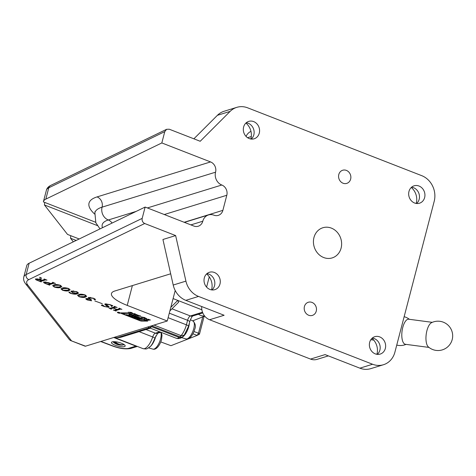 <?xml version="1.0" encoding="UTF-8"?>
<svg xmlns="http://www.w3.org/2000/svg" width="476" height="476" viewBox="0 0 476 476"><rect width="100%" height="100%" fill="white"/><g stroke="black" fill="none" stroke-linecap="round" stroke-linejoin="round"><path stroke-width="0.71" d="M118.143 312.916A1.47 0.399 -165.4 0 0 120.226 313.083A1.47 0.399 -165.4 0 0 119.458 312.512A1.47 0.399 -165.4 0 0 117.376 312.345A1.47 0.399 -165.4 0 0 118.143 312.916M119.369 312.542A1.261 0.339 -165.4 0 0 117.578 312.399A1.261 0.339 -165.4 0 0 118.232 312.887A1.261 0.339 -165.4 0 0 120.023 313.035A1.261 0.339 -165.4 0 0 119.369 312.542M350.639 179.125A6.878 6.075 -107.1 0 1 346.748 183.391A6.878 6.075 -107.1 0 1 340.507 181.439A6.878 6.075 -107.1 0 1 338.805 174.508A6.878 6.075 -107.1 0 1 342.696 170.241A6.878 6.075 -107.1 0 1 348.938 172.193A6.878 6.075 -107.1 0 1 350.639 179.125M316.254 311.137A6.878 6.075 -107.1 0 1 312.363 315.409A6.878 6.075 -107.1 0 1 306.122 313.452A6.878 6.075 -107.1 0 1 304.42 306.526A6.878 6.075 -107.1 0 1 308.311 302.254A6.878 6.075 -107.1 0 1 314.547 304.206A6.878 6.075 -107.1 0 1 316.254 311.137M411.282 187.473A14.167 12.507 -107.1 0 1 416.274 203.181A14.167 12.507 -107.1 0 1 416.202 203.442M411.567 187.217A9.104 8.038 -107.1 0 1 419.183 199.248A9.104 8.038 -107.1 0 1 416.583 203.49M424.634 197.57A9.104 8.038 -107.1 0 1 419.481 203.216A9.104 8.038 -107.1 0 1 411.222 200.634A9.104 8.038 -107.1 0 1 408.967 191.465A9.104 8.038 -107.1 0 1 414.12 185.813A9.104 8.038 -107.1 0 1 422.379 188.395A9.104 8.038 -107.1 0 1 424.634 197.57M245.931 123.046A14.167 12.507 -107.1 0 1 250.923 138.748A14.167 12.507 -107.1 0 1 250.852 139.01M246.217 122.784A9.104 8.038 -107.1 0 1 253.833 134.815A9.104 8.038 -107.1 0 1 251.233 139.063M259.283 133.137A9.104 8.038 -107.1 0 1 254.13 138.79A9.104 8.038 -107.1 0 1 245.872 136.201A9.104 8.038 -107.1 0 1 243.617 127.032A9.104 8.038 -107.1 0 1 248.769 121.38A9.104 8.038 -107.1 0 1 257.028 123.968A9.104 8.038 -107.1 0 1 259.283 133.137M206.632 273.92A14.167 12.507 -107.1 0 1 211.624 289.622A14.167 12.507 -107.1 0 1 211.552 289.884M206.917 273.658A9.104 8.038 -107.1 0 1 214.533 285.689A9.104 8.038 -107.1 0 1 211.933 289.938M219.983 284.011A9.104 8.038 -107.1 0 1 214.831 289.664A9.104 8.038 -107.1 0 1 206.572 287.076A9.104 8.038 -107.1 0 1 204.317 277.907A9.104 8.038 -107.1 0 1 209.47 272.254A9.104 8.038 -107.1 0 1 217.728 274.842A9.104 8.038 -107.1 0 1 219.983 284.011M371.982 338.347A14.167 12.507 -107.1 0 1 376.974 354.055A14.167 12.507 -107.1 0 1 376.903 354.317M372.268 338.091A9.104 8.038 -107.1 0 1 379.884 350.122A9.104 8.038 -107.1 0 1 377.284 354.364M385.334 348.444A9.104 8.038 -107.1 0 1 380.181 354.09A9.104 8.038 -107.1 0 1 371.923 351.508A9.104 8.038 -107.1 0 1 369.668 342.339A9.104 8.038 -107.1 0 1 374.82 336.687A9.104 8.038 -107.1 0 1 383.079 339.269A9.104 8.038 -107.1 0 1 385.334 348.444M341.102 248.115A15.785 13.935 -107.1 0 1 332.177 257.909A15.785 13.935 -107.1 0 1 317.861 253.428A15.785 13.935 -107.1 0 1 313.952 237.536A15.785 13.935 -107.1 0 1 322.883 227.742A15.785 13.935 -107.1 0 1 337.198 232.217A15.785 13.935 -107.1 0 1 341.102 248.115M141.717 321.086L147.322 321.116A1.261 0.339 -165.4 0 0 147.762 320.979A1.261 0.339 -165.4 0 0 147.108 320.485L128.859 313.375A2.1 0.565 -165.4 0 0 126.622 312.899L121.225 312.869A1.261 0.339 -165.4 0 0 120.779 313.012A1.261 0.339 -165.4 0 0 121.434 313.505L139.926 320.711A1.684 0.452 -165.4 0 0 141.717 321.086L141.818 320.711L147.417 320.741A1.261 0.339 -165.4 0 0 147.59 320.729M134.589 313.773L135.142 314.112L134.589 314.297L131.489 313.494L134.589 313.773M135.142 314.112L134.589 314.297L134.571 313.922M131.513 313.404L132.03 313.303M139.397 316.201L137.052 315.689L138.766 316.183L138.105 315.6L139.051 315.594L140.718 316.26L138.843 315.701L139.397 316.201M140.718 316.26L140.343 316.367L140.426 316.052M139.855 316.177L140.224 315.755M146.876 318.866L144.395 318.646L145.781 318.135L146.876 318.866M41.239 281.917L37.568 280.483C35.658 279.763 35.081 279.222 35.837 278.865L39.657 279.317L40.186 277.811L39.633 277.264L41.406 277.954L40.781 279.727L42.126 280.251L44.5 279.513L44.084 279.001L46.999 280.138L45.571 279.936L40.823 281.399L41.275 281.762M35.444 279.138L35.837 278.865M44.5 279.513L44.256 279.067M45.583 279.585L40.918 281.024L41.109 281.697M54.252 287.04L52.687 285.671L53.925 284.862C55.162 284.291 57.245 284.41 60.172 285.213L61.773 286.623L60.529 287.433C59.262 287.992 57.168 287.861 54.252 287.04L54.294 286.885M69.901 292.425L70.49 293.204C73.173 293.93 75 293.99 75.976 293.383L72.602 292.68L70.93 291.425L71.483 291.02L76.559 291.598L78.51 293.085L77.374 293.805C75.922 294.454 73.512 294.263 70.145 293.234L68.901 292.24L69.936 292.371L70.198 292.698L69.799 292.805L69.936 292.508M69.936 292.371L70.24 292.52M94.682 299.154L93.57 298.398L89.75 297.922C88.917 298.25 89.44 298.767 91.321 299.475L87.406 298.964L88.215 300.112L91.356 300.38L91.565 300.79L87.626 300.047C86.007 299.392 85.49 298.88 86.073 298.517L89.5 298.886L88.59 297.423L93.653 298.262L95.408 299.713L94.189 299.588L93.927 299.208L94.682 299.154L94.849 298.72M88.233 297.714L88.59 297.423M95.605 299.565L94.284 299.208L94.189 299.588L93.927 299.208M89.75 297.922L89.321 298.22L89.75 297.922M87.406 298.964L87.037 299.237L87.406 298.964M107.749 306.943L106.332 305.515C104.916 304.765 104.553 304.212 105.238 303.861L109.956 304.61L112.86 305.747L111.247 306.348C111.818 305.925 111.289 305.366 109.67 304.67L105.981 304.36L106.255 303.843L107.38 305.592C108.909 306.36 109.361 306.919 108.736 307.282L104.167 306.49L101.406 305.413L102.548 304.902L104.506 306.455L107.749 306.943L108.088 306.395M109.153 307.002L107.701 306.955M104.839 304.158L105.238 303.861M111.247 306.348L111.485 305.36M144.698 223.512L28.852 279.608A32.38 8.717 -165.4 0 0 27.792 285.047A4.046 3.677 -38.1 0 1 25.591 283.773C23.854 281.572 23.259 279.305 23.8 276.978L26.745 265.662A36.426 9.806 14.6 0 1 29.131 263.228L145.126 207.06L142.181 218.377C141.806 220.739 142.645 222.453 144.698 223.512L175.644 235.572L162.935 239.487L173.21 285.041L185.92 281.126L175.644 235.572M25.591 283.773L69.484 339.763L70.466 340.489L85.543 346.177L167.255 321.002L127.223 305.402A30.357 8.175 14.6 0 1 111.467 293.555A30.357 8.175 14.6 0 1 114.734 291.032L170.67 273.795M108.992 308.15L109.896 308.317L114.651 306.853L114.234 306.336L117.156 307.472L115.727 307.27L113.347 308.002L117.031 309.436L119.416 308.704L118.994 308.192L121.91 309.329L120.482 309.126L115.733 310.59L116.144 311.102L113.228 309.965L114.656 310.168L116.793 309.513L113.109 308.079L110.973 308.734L111.39 309.251L108.992 308.15M114.651 306.853L114.365 306.389M119.416 308.704L119.125 308.24M120.493 308.775L115.829 310.209L116.102 310.917M113.407 307.776L111.069 308.359L111.342 309.067M94.843 300.957L102.298 303.694L94.843 300.957M79.117 296.732L77.552 295.364L78.796 294.549C80.033 293.978 82.116 294.097 85.043 294.906L86.638 296.316L85.394 297.119C84.133 297.678 82.039 297.548 79.117 296.732L79.159 296.572M62.54 290.271L60.976 288.902L62.213 288.087C63.451 287.522 65.539 287.641 68.467 288.444L70.061 289.854L68.818 290.663C67.55 291.217 65.462 291.092 62.54 290.271L62.582 290.116M43.935 281.941L48.707 282.702L50.724 283.488L52.943 282.803L52.527 282.292L55.442 283.428L54.014 283.226L49.266 284.69L49.677 285.201L45.845 283.708C43.84 282.94 43.203 282.345 43.935 281.941L43.578 282.203M52.943 282.803L52.729 282.369M54.026 282.875L49.361 284.309L49.552 284.987M150.452 319.955L148.476 320.229L147.971 320.027L148.982 319.997L146.263 319.366L148.744 319.289L149.25 319.491L148.125 319.521L149.327 319.991L150.452 319.955M144.287 317.552L144.841 317.891L144.287 318.075L141.188 317.272L143.097 317.212L144.246 317.76L141.783 317.403L143.776 317.879M144.841 317.891L144.287 318.075L144.27 317.7M141.211 317.183L141.729 317.081M138.046 315.124L136.071 315.392L135.565 315.195L136.576 315.166L133.857 314.529L136.338 314.457L136.844 314.654L135.719 314.69L138.046 315.124M132.316 312.982L130.299 313.143L129.793 312.946L131.376 312.655L128.086 312.28L130.608 312.31L132.114 312.821M131.519 312.893L131.792 312.476M95.622 222.25L43.381 201.895A36.426 9.806 14.6 0 1 43.453 201.544A36.426 9.806 14.6 0 1 45.833 199.111L161.828 142.943L210.565 161.929A8.092 7.146 -107.1 0 1 215.563 172.187A10.121 8.931 72.9 0 0 221.804 185.009A8.092 7.146 -107.1 0 1 226.802 195.267L164.285 214.527M97.384 225.588L44.435 204.954L44.714 202.413M79.206 238.982L67.532 234.43L44.643 205.227A36.426 9.806 14.6 0 1 44.435 204.954M145.126 207.06L193.863 226.052A8.092 7.146 -107.1 0 0 198.206 226.243A8.092 7.146 -107.1 0 0 202.788 221.221A10.121 8.931 72.9 0 1 208.512 214.944L184.408 222.369M76.178 240.451L70.525 238.244L70.746 235.685M73.334 241.826L70.525 238.244M193.887 138.814L217.419 115.305L230.128 111.39L200.206 141.277L169.26 129.216L166.618 129.299L164.773 131.626L161.828 142.943M184.17 222.28L222.875 210.35L226.802 195.267M222.875 210.35A8.092 7.146 -107.1 0 1 218.294 215.372A8.092 7.146 -107.1 0 1 213.944 215.182A10.121 8.931 72.9 0 0 208.512 214.944M230.128 111.39A20.236 17.868 -107.1 0 1 236.786 107.356A20.236 17.868 -107.1 0 1 247.663 107.832L421.712 175.656A20.236 17.868 -107.1 0 1 434.201 201.3L394.901 352.175A20.236 17.868 -107.1 0 1 383.46 364.729A20.236 17.868 -107.1 0 1 372.589 364.247L198.534 296.429A20.236 17.868 -107.1 0 1 185.92 281.126M175.198 290.509L167.255 321.002M85.543 346.177A4.046 1.559 111.3 0 1 85.055 346.177L70.466 340.489M328.357 355.887L317.064 359.368A12.144 10.722 -107.1 0 1 310.536 359.077L209.589 319.741A12.144 10.722 -107.1 0 1 201.729 306.538M209.267 276.818L206.59 287.093M250.971 131.334A12.144 10.722 72.9 0 0 246.044 136.386M383.46 364.729L370.75 368.644A20.236 17.868 -107.1 0 1 359.874 368.168L325.066 354.602L310.536 359.077M209.589 319.741L224.119 315.267L185.824 300.344A20.236 17.868 -107.1 0 1 173.21 285.041M217.419 115.305A20.236 17.868 -107.1 0 1 224.077 111.271L236.786 107.356M115.811 306.949L115.727 307.27M115.733 306.919L113.449 307.627L113.347 308.002M120.565 308.805L120.482 309.126M115.829 310.209L116.204 310.542L115.829 310.209M115.686 310.507L114.746 310.144M113.205 307.698L113.109 308.079M111.069 308.359L111.444 308.686L111.069 308.359M110.926 308.656L109.986 308.287M102.971 305.503L102.399 305.223L102.304 305.598M102.399 305.223L101.507 305.039M107.85 306.568L106.428 305.14L106.332 305.515M106.428 305.14L104.964 303.985M112.479 305.669L111.705 306.473M111.8 306.098L111.438 305.997M89.333 298.357L88.346 297.548M94.284 299.208L94.022 298.827M90.535 297.411L89.851 297.542M87.905 298.506L87.501 298.589M91.505 300.451L90.416 300.41L90.511 300.047M87.049 299.38L85.948 298.571M86.644 296.126L85.394 297.119M85.49 296.744L82.021 297.006M78.528 296.042L77.647 295.168M82.175 294.257L80.117 294.65L78.528 295.911L79.355 296.655L84.169 296.643L85.579 295.786L84.805 294.977L80.022 295.031L78.528 295.911M85.579 295.786L85.674 295.185M80.117 294.65L80.022 295.031M72.072 292.044L71.025 291.258M78.51 292.889L77.374 293.805M77.475 293.43L74.25 293.763M70.246 292.859L68.996 291.865M73.512 290.866L72.108 291.419L72.007 291.8L72.977 292.609L76.481 293.228L77.386 292.645L76.309 291.669L72.548 291.437L72.007 291.8M77.386 292.645L77.433 291.978M72.644 291.062L72.548 291.437M70.067 289.664L68.818 290.663M68.913 290.283L65.444 290.544M61.945 289.581L61.065 288.712M65.599 287.801L63.54 288.188L61.951 289.45L62.778 290.199L67.586 290.181L69.002 289.325L68.223 288.521L63.445 288.569L61.951 289.45M69.002 289.325L69.097 288.724M63.54 288.188L63.445 288.569M61.779 286.433L60.529 287.433M60.625 287.052L57.15 287.314M53.657 286.356L52.776 285.481M57.31 284.571L55.252 284.963L53.663 286.219L54.49 286.969L59.298 286.951L60.714 286.094L59.934 285.291L55.157 285.338L53.663 286.219M60.714 286.094L60.809 285.493M55.252 284.963L55.157 285.338M54.097 282.905L54.014 283.226M49.361 284.309L49.647 284.606L49.361 284.309M49.212 284.606L48.278 284.243M44.768 282.821L43.709 282.036M45.297 282.03L44.851 282.327L44.756 282.702L45.196 282.405C44.381 282.685 44.803 283.143 46.469 283.785L48.183 284.273L50.486 283.565L45.196 282.405L45.904 281.923M36.771 279.733L35.587 278.972M40.264 277.514L40.186 277.811M41.376 277.942L40.781 279.727M45.66 279.614L45.571 279.936M40.918 281.024L41.204 281.322L40.918 281.024M40.769 281.316L39.835 280.953M37.235 278.942L36.848 279.204L36.753 279.585L37.134 279.323C36.402 279.579 36.771 279.995 38.241 280.578L39.746 280.983L41.882 280.322L37.134 279.323L37.771 278.847M40.841 279.501L39.722 279.115M40.621 279.412L40.519 279.793M144.9 318.462L144.811 318.813M145.953 318.236L145.281 318.319M145.674 318.545L145.138 318.712L146.406 318.831L145.674 318.545L145.775 318.164M145.234 318.337L145.138 318.712M144.936 317.516L144.383 317.7M141.866 317.248L141.283 316.891M142.282 317.099L141.783 317.403M139.397 315.993L138.671 315.915M138.837 315.671L138.326 315.332M135.244 313.738L134.684 313.922M132.167 313.47L131.59 313.113M132.084 313.625L134.553 313.982L132.084 313.625L132.59 313.321M134.607 313.773L134.077 314.1M141.33 320.669A1.684 0.452 -165.4 0 0 141.818 320.711M121.053 312.881A1.261 0.339 -165.4 0 0 121.535 313.125L122.195 313.387M146.513 320.699L128.841 313.63A1.261 0.339 -165.4 0 0 127.497 313.345L122.415 313.529L140.259 320.479L146.513 320.699M127.36 312.97L122.403 313.101M129.157 314.505L129.716 315.552L128.841 314.6L129.633 314.571A2.945 0.791 -165.4 0 1 131.025 314.999L138.29 317.831L136.88 317.92L142.413 319.438L138.825 319.402L136.761 318.599L137.915 318.503L132.637 316.992L135.672 316.998L132.191 315.6L132.739 316.516L132.066 316.57A2.945 0.791 -165.4 0 1 130.251 316.052L126.521 314.6L129.716 315.552M129.764 315.445L130.353 315.677A2.945 0.791 -165.4 0 0 132.167 316.189L132.518 316.231M133.732 316.998L136.118 317.433L136.023 317.807M136.814 317.659L136.118 317.433M137.856 318.611L141.42 319.051M137.29 317.444L136.921 317.516M134.797 317.415L134.696 317.795M138.921 319.021L138.825 319.402M118.536 312.851L118.917 312.786L118.536 312.851M118.435 312.809L118.804 312.47M118.78 312.922L118.375 312.809L118.601 312.411L119.547 312.762L118.768 312.928M124.403 346.611A7.08 1.91 -165.4 0 0 125.164 346.022A7.08 1.91 -165.4 0 0 120.178 342.797A7.08 1.91 -165.4 0 0 112.223 341.863A7.08 1.91 -165.4 0 0 111.461 342.452A7.08 1.91 -165.4 0 0 116.441 345.683A7.08 1.91 -165.4 0 0 124.403 346.611M154.01 325.084L181.1 335.639L184.158 335.235L188.502 326.399L189.68 321.877C190.834 318.545 191.882 316.57 192.822 315.945M201.872 309.799L173.091 298.583M151.356 326.613L150.386 328.178L120.761 337.311L116.691 337.799L149.512 327.684A12.549 4.825 -68.7 0 0 151.356 326.613L179.202 337.46L182.076 337.228L182.921 336.472A4.046 2.82 45.2 0 1 179.91 336.818L151.654 325.81M150.386 328.178L176.215 338.246A12.549 4.825 -68.7 0 0 179.202 337.46A12.549 4.825 -68.7 0 0 179.91 336.818L181.1 335.639A12.549 4.825 -68.7 0 0 186.402 324.822L187.58 320.294A4.046 1.559 111.3 0 1 190.376 315.963L202.508 312.226M170.813 307.335L177.78 300.41L178.649 302.195L169.884 310.905M100.96 341.429L113.234 346.058A12.144 3.267 -165.4 0 0 128.758 348.307L135.874 346.112L137.201 346.379M426.924 330.636A12.65 5.081 -82.5 0 1 431.559 322.674A14.673 14.673 0 0 1 452.2 339.555A14.673 14.673 0 0 1 428.346 346.903A12.65 5.081 -82.5 0 1 428.186 346.748A12.65 5.081 -82.5 0 1 426.924 330.636M428.971 347.415L405.433 344.297A12.65 5.081 -82.5 0 1 404.023 343.547A12.65 5.081 -82.5 0 1 402.767 327.434A12.65 5.081 -82.5 0 1 408.759 319.223L432.291 322.341M160.745 341.917L170.949 345.689L197.195 335.401L192.923 333.819M204.115 316.356L199.474 334.176L197.195 335.401L198.498 333.194L202.74 316.897M193.958 331.516L198.498 333.194L199.474 334.176M123.433 344.755L123.391 344.91A12.102 10.68 -107.1 0 1 122.707 345.017A12.102 10.68 -107.1 0 1 117.858 344.38A12.102 10.68 -107.1 0 1 113.8 341.673M115.043 341.726A12.102 10.68 72.9 0 0 118.768 344.1A12.102 10.68 72.9 0 0 124.206 344.648M112.931 341.72A6.069 1.636 -165.4 0 0 113.359 342.19A12.144 12.144 0 0 0 122.707 345.017M149.44 347.194A10.121 3.891 -68.7 0 0 155.652 336.722A10.121 3.891 -68.7 0 0 155.86 335.872M182.034 337.258A10.121 3.891 -68.7 0 0 188.793 326.512A10.121 3.891 -68.7 0 0 189.388 323.002M27.792 285.047L71.394 340.667M94.605 214.033A74.875 20.165 14.6 0 1 97.074 196.903L210.565 161.929M23.8 276.978A36.426 9.806 14.6 0 1 26.18 274.545L142.181 218.377M29.131 263.228L26.18 274.545A4.046 3.719 64.2 0 0 28.852 279.608M359.874 368.168L372.589 364.247M185.824 300.344L198.534 296.429M251.322 136.547L247.579 137.701M164.773 131.626L48.778 187.794L45.833 199.111M46.398 190.227C46.892 188.246 48.314 186.651 50.67 185.444A4.046 3.719 64.2 0 0 48.778 187.794A36.426 9.806 -165.4 0 0 46.398 190.227L43.453 201.544M132.382 285.594L127.223 305.402M190.882 224.892L202.788 221.221M102.477 227.712A56.662 15.256 14.6 0 1 108.32 219.977A8.092 7.146 -107.1 0 1 112.074 223.065M215.563 172.187L102.072 207.155A10.121 8.931 72.9 0 0 108.32 219.977L136.184 211.392M147.381 207.941L221.804 185.009M99.996 228.914L95.831 222.756L94.885 212.707A66.777 17.981 -165.4 0 1 102.072 207.155A8.092 7.146 72.9 0 0 97.074 196.903M147.417 320.741L147.322 321.116M140.015 320.384L139.926 320.711M121.535 313.125L121.434 313.505M127.586 313.012L127.497 313.345M122.445 312.94L122.344 313.321M130.353 315.677L130.251 316.052M132.167 316.189L132.066 316.57M136.344 317.474L136.243 317.855M136.945 317.438L136.844 317.813M136.106 345.951A1.011 0.387 -68.7 0 1 135.874 346.112L113.746 337.49M150.702 327.922A4.046 3.576 72.9 0 1 149.512 327.684L147.768 327.006M116.691 337.799L114.948 337.121M139.111 331.653L152.707 336.948A4.046 0.553 18 0 1 154.902 338.204C152.885 343.113 151.273 345.915 150.065 346.623C146.477 349.235 147.054 349.241 143.026 348.646A12.549 4.825 -68.7 0 0 152.707 336.948A4.046 1.559 111.3 0 1 155.343 333.176L159.734 331.826M145.989 329.535L155.343 333.176A4.046 3.576 72.9 0 0 157.514 333.271L160.834 332.254M171.997 308.805L190.376 315.963A4.046 3.576 72.9 0 0 192.554 316.058L202.776 312.91M169.295 313.172L187.58 320.294A4.046 1.089 14.6 0 1 189.68 321.877M168.117 317.694L186.402 324.822A4.046 1.089 14.6 0 1 188.502 326.399M113.234 346.058A4.046 1.428 110.7 0 1 112.788 346.076L100.692 341.512M128.758 348.307A4.046 3.576 72.9 0 0 130.93 348.402C125.902 349.438 119.857 348.664 112.788 346.076M198.456 314.237A9.609 8.681 68.6 0 0 204.537 315.909M161.174 332.385L162.024 335.175L161.519 339.555C160.888 342.833 157.056 350.348 152.957 349.128A9.591 3.689 -68.7 0 0 160.614 338.823A9.591 3.689 -68.7 0 0 160.787 332.266M193.756 328.613A9.591 3.689 -68.7 0 0 193.054 321.056C195.493 323.769 196.023 326.53 194.654 329.344C194.024 332.617 190.198 340.132 186.098 338.918A9.591 3.689 -68.7 0 0 193.756 328.613M94.885 212.707L94.938 211.737M50.67 185.444L166.618 129.299M114.728 306.8L114.823 306.425M119.488 308.656L119.589 308.275M115.65 310.649L115.745 310.269M110.89 308.793L110.985 308.418M53.026 282.75L53.122 282.375M49.171 284.749L49.272 284.374M44.577 279.46L44.679 279.085M40.728 281.465L40.829 281.084M141.777 317.379L141.878 316.998M144.246 317.784L144.347 317.403M132.084 313.601L132.179 313.22M134.553 314.005L134.649 313.625M146.745 320.342L146.662 320.651M122.296 312.988L122.195 313.363M129.823 315.201L129.728 315.582M136.868 317.462L136.773 317.837M118.363 312.315L118.262 312.696M143.026 348.646L114.109 337.377M137.338 346.427L130.93 348.402M154.902 338.204L157.788 333.158M182.076 337.228C180.345 338.573 178.387 338.912 176.215 338.246M184.045 335.354L182.921 336.472M409.378 319.307A14.673 14.673 0 0 0 404.148 316.695M373.731 340.096L370.834 339.709M396.752 345.088A14.673 14.673 0 0 0 406.058 344.38M204.71 316.123L192.649 320.854M152.957 349.128L148.536 347.873M193.054 321.056L190.406 319.723M186.098 338.918L181.505 337.609"/></g></svg>
